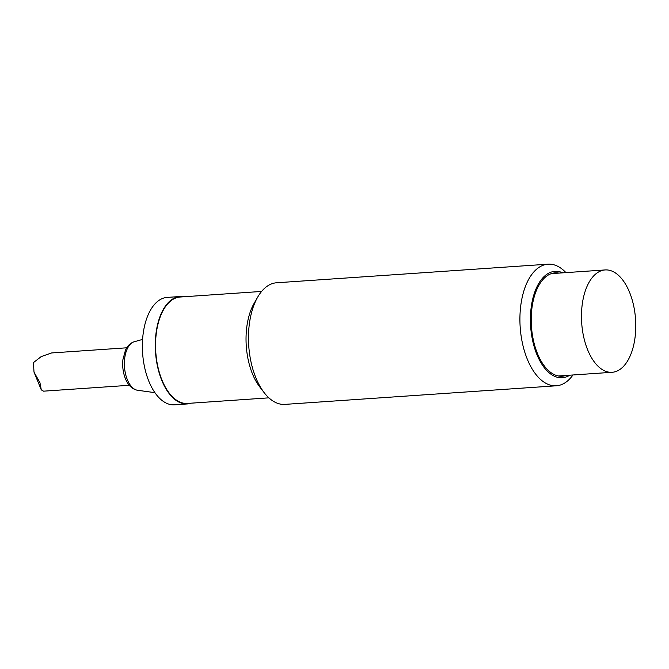 <?xml version="1.0" encoding="UTF-8"?>
<svg xmlns="http://www.w3.org/2000/svg" width="669" height="669" viewBox="0 0 669 669"><rect width="100%" height="100%" fill="white"/><g stroke="black" fill="none" stroke-linecap="round" stroke-linejoin="round"><path stroke-width="1" d="M129.284 385.294L43.552 391.173L41.286 389.86L39.939 382.643L34.002 372.098L33.45 362.598L41.235 356.569L51.63 352.948L126.717 347.805M191.301 403.164A53.838 28.332 -93.9 0 1 187.462 403.934A53.838 28.332 -93.9 0 1 155.517 352.162A53.838 28.332 -93.9 0 1 180.103 296.518A53.838 28.332 -93.9 0 1 184.017 296.76M261.596 291.441L180.137 297.019A53.328 28.065 86.1 0 0 157.508 326.221A53.328 28.065 86.1 0 0 162.057 380.251A53.328 28.065 86.1 0 0 187.429 403.432L268.888 397.846M180.103 296.518L167.183 297.404A53.838 28.332 86.1 0 0 142.597 353.048A53.838 28.332 86.1 0 0 174.542 404.82L187.462 403.934M569.796 375.192A53.328 28.065 -93.9 0 1 530.642 326.455A53.328 28.065 -93.9 0 1 562.788 272.835M565.949 272.626A60.946 32.07 86.1 0 0 548.011 264.18A60.946 32.07 86.1 0 0 522.146 297.546A60.946 32.07 86.1 0 0 527.348 359.303A60.946 32.07 86.1 0 0 556.34 385.787A60.946 32.07 86.1 0 0 572.957 374.974M556.34 385.787L284.894 404.385A60.946 32.07 -93.9 0 1 264.205 392.703A60.946 32.07 -93.9 0 1 255.901 377.901A60.946 32.07 -93.9 0 1 257.657 297.178A60.946 32.07 -93.9 0 1 276.565 282.778L548.011 264.18M558.933 273.103A51.806 27.262 86.1 0 0 555.094 272.86A51.806 27.262 86.1 0 0 533.109 301.226A51.806 27.262 86.1 0 0 537.533 353.709A51.806 27.262 86.1 0 0 562.177 376.221A51.806 27.262 86.1 0 0 565.941 375.46M257.657 297.178L254.078 303.425A53.328 28.065 86.1 0 0 252.539 374.055A53.328 28.065 86.1 0 0 259.806 387.008L264.205 392.703M587.716 349.996A51.296 26.994 86.1 0 0 612.127 372.29A51.296 26.994 86.1 0 0 635.55 319.272A51.296 26.994 86.1 0 0 605.111 269.942A51.296 26.994 86.1 0 0 583.343 298.023A51.296 26.994 86.1 0 0 587.716 349.996M127.353 379.683A24.46 12.87 -93.9 0 1 134.252 341.75C130.472 342.913 127.553 345.681 125.496 350.046L122.929 359.596C122.235 366.369 123.071 372.758 125.438 378.746C128.197 385.428 132.245 389.266 137.58 390.27A24.46 12.87 -93.9 0 1 127.353 379.683M41.286 389.868L33.994 372.098M137.58 390.27L154.915 392.661M134.252 341.75L142.581 339.409M558.347 375.978L612.127 372.29M551.331 273.621L605.111 269.942"/></g></svg>
